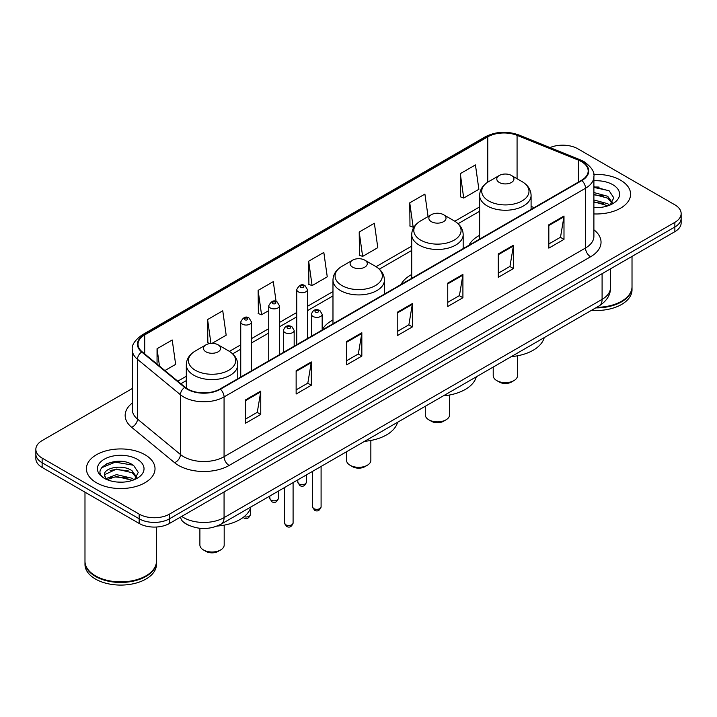 <?xml version="1.0" encoding="UTF-8"?>
<svg xmlns="http://www.w3.org/2000/svg" width="717" height="717" viewBox="0 0 717 717"><rect width="100%" height="100%" fill="white"/><g stroke="black" fill="none" stroke-linecap="round" stroke-linejoin="round"><path stroke-width="1.08" d="M332.975 319.97A37.884 21.868 0 0 0 322.166 329.945M411.71 274.503A37.884 21.868 0 0 0 401.045 284.488M479.637 235.284A37.884 21.868 0 0 0 468.972 245.268M190.068 525.866A21.438 12.377 180 0 1 184.027 522.523L183.05 521.707A14.295 9.563 129.5 0 1 180.559 517.056M123.575 461.658A28.59 16.509 0 0 0 106.842 463.648M599.143 187.092A28.59 16.509 0 0 0 593.891 187.065M132.304 388.524L42.133 440.588A21.438 12.377 0 0 0 35.85 449.344L35.85 458.674A21.438 12.377 0 0 0 42.133 467.43L139.161 523.455A21.438 12.377 0 0 0 169.49 523.455L674.867 231.672A21.438 12.377 0 0 0 681.15 222.915L681.15 218.246A21.438 12.377 0 0 1 674.867 227.002A21.438 12.377 0 0 0 681.15 218.246L681.15 213.585A21.438 12.377 0 0 0 674.867 204.829L577.839 148.804A21.438 12.377 0 0 0 550.002 147.577M35.85 449.344A21.438 12.377 0 0 0 42.133 458.091L139.161 514.116A21.438 12.377 0 0 0 169.49 514.116L169.49 518.785L674.867 227.002L169.49 518.785A21.438 12.377 0 0 1 139.161 518.785A21.438 12.377 0 0 0 169.49 518.785L169.49 523.455M42.133 458.091L42.133 462.761L139.161 518.785L42.133 462.761A21.438 12.377 0 0 1 35.85 454.004A21.438 12.377 0 0 0 42.133 462.761L42.133 467.43M620.546 180.173A34.308 19.807 0 0 0 593.73 174.428A34.308 19.807 0 0 1 620.546 180.173A34.308 19.807 0 0 1 630.593 194.182A34.308 19.807 0 0 0 620.546 180.173M144.977 454.739A34.308 19.807 0 0 0 107.586 450.446A34.308 19.807 0 0 0 86.407 468.748A34.308 19.807 0 0 0 96.454 482.747A34.308 19.807 0 0 0 133.846 487.04A34.308 19.807 0 0 0 155.024 468.748A34.308 19.807 0 0 0 144.977 454.739A34.308 19.807 0 0 0 107.586 450.446A34.308 19.807 0 0 0 86.407 468.748A34.308 19.807 0 0 0 96.454 482.747A34.308 19.807 0 0 0 133.846 487.04A34.308 19.807 0 0 0 155.024 468.748A34.308 19.807 0 0 0 144.977 454.739M581.478 161.648A22.872 13.202 180 0 1 588.173 170.978A22.872 13.202 180 0 1 581.478 180.317L220.029 388.999A22.872 13.202 180 0 1 185.12 387.234L142.163 351.814A22.872 13.202 180 0 1 138.023 344.241A22.872 13.202 180 0 1 144.717 334.902L487.775 136.839A22.872 13.202 180 0 1 517.074 135.361L578.422 160.16A22.872 13.202 180 0 1 581.478 161.648M581.881 161.406A23.446 13.533 0 0 0 578.753 159.891L517.396 135.092A23.446 13.533 0 0 0 487.372 136.606L144.314 334.669A23.446 13.533 0 0 0 141.688 352.002L184.645 387.422A23.446 13.533 0 0 0 220.433 389.232L581.881 180.55A23.446 13.533 0 0 0 581.881 161.406M245.599 399.853L245.599 423.2L260.755 414.444L260.755 391.097L245.599 399.853M245.599 419.051L257.278 412.311L260.701 391.876A5.718 3.298 -120 0 0 260.755 391.097M257.17 412.374L260.755 414.444M296.139 370.68L296.139 394.018L311.295 385.262L311.295 361.924L296.139 370.68M296.139 389.878L307.817 383.138L311.232 362.694A5.718 3.298 -120 0 0 311.295 361.924M307.71 383.192L311.295 385.262M346.678 341.498L346.678 364.836L361.834 356.089L361.834 332.742L346.678 341.498M346.678 360.696L358.348 353.956L361.771 333.522A5.718 3.298 -120 0 0 361.834 332.742M358.249 354.019L361.834 356.089M548.828 224.788L548.828 248.127L563.992 239.379L563.992 216.032L548.828 224.788M548.828 243.986L560.506 237.246L563.929 216.812A5.718 3.298 -120 0 0 563.992 216.032M560.398 237.3L563.992 239.379M498.288 253.961L498.288 277.309L513.453 268.552L513.453 245.214L498.288 253.961M498.288 273.168L509.966 266.419L513.39 245.985A5.718 3.298 -120 0 0 513.453 245.214M509.868 266.482L513.453 268.552M447.749 283.143L447.749 306.482L462.913 297.734L462.913 274.387L447.749 283.143M447.749 302.341L459.427 295.601L462.85 275.167A5.718 3.298 -120 0 0 462.913 274.387M459.328 295.664L462.913 297.734M397.209 312.316L397.209 335.664L412.374 326.907L412.374 303.569L397.209 312.316M397.209 331.523L408.887 324.783L412.311 304.34A5.718 3.298 -120 0 0 412.374 303.569M408.789 324.837L412.374 326.907M593.891 213.935A34.308 19.807 0 0 0 630.593 194.182A34.308 19.807 0 0 1 593.891 213.935M169.49 514.116L674.867 222.333A21.438 12.377 0 0 0 681.15 213.585M212.008 343.371L226.178 335.189L222.754 310.802L207.589 319.558L207.84 342.762M164.901 370.564L175.638 364.37L172.214 339.983L157.05 348.731L157.05 364.093M359.208 232.021L362.632 256.408L377.787 247.661L374.373 223.265L359.208 232.021L359.45 255.225M428.067 216.597L424.903 194.092L409.748 202.848L409.99 226.043M460.287 173.666L463.711 198.053L478.866 189.306L475.443 164.91L460.287 173.666L460.529 196.87M276.081 301.481L273.294 281.629L258.129 290.376L258.371 313.58M308.668 261.203L312.092 285.59L327.257 276.834L323.833 252.447L308.668 261.203L308.91 284.398M312.092 285.59L308.668 284.308M362.632 256.408L359.208 255.135M409.748 202.848L413.171 227.235L414.292 226.581M413.171 227.235L409.748 225.954M463.711 198.053L460.287 196.772M258.129 290.376L261.553 314.763L268.741 310.622M261.553 314.763L258.129 313.49M209.902 343.533L207.589 342.663M207.589 319.558L210.941 343.416M157.05 348.731L159.488 366.109M596.714 307.306A35.733 20.632 0 0 0 621.549 301.265A35.733 20.632 0 0 0 632.018 286.675L632.018 256.408M596.571 307.387A35.375 20.426 0 0 0 621.298 301.409A35.375 20.426 0 0 0 621.424 301.337M595.71 307.889A35.733 20.632 0 0 0 632.018 287.257A35.733 20.632 0 0 0 632.018 286.961M591.48 310.327A35.733 20.632 0 0 0 632.018 289.883L632.018 287.257M593.891 207.374L597.826 207.607M593.891 199.962L607.711 203.7L609.593 205.223M593.891 201.818L608.052 205.788M593.891 192.55L607.711 196.288L612.345 202.705M593.891 194.406L607.711 198.143L611.986 203.189M593.891 207.563A23.302 13.453 0 0 0 612.757 203.691A23.302 13.453 0 0 0 612.757 184.663A23.302 13.453 0 0 0 593.891 180.792M610.149 204.99L613.797 197.82L609.181 190.865L593.891 186.698M593.891 187.415L608.867 190.65M593.891 194.827L603.705 196.1M593.891 202.239L603.705 203.511M493.215 367.059L493.215 375.636A12.153 7.018 0 0 0 496.773 380.602L499.301 382.053A8.577 4.947 0 0 0 511.427 382.053L513.955 380.602A12.153 7.018 0 0 0 517.513 375.636L517.513 355.784M499.301 382.053L496.773 380.602A12.153 7.018 0 0 0 513.955 380.602M499.301 182.476A8.577 4.947 0 0 0 511.427 182.476A8.577 4.947 0 0 0 511.427 175.477L522.075 181.625A23.634 13.65 0 0 1 522.075 200.921A23.634 13.65 0 0 1 488.653 200.921A23.634 13.65 0 0 1 488.653 181.625C482.828 185.076 479.825 189.673 479.637 195.4A25.731 14.851 0 0 0 487.175 205.904A25.731 14.851 0 0 0 515.209 209.122A25.731 14.851 0 0 0 531.091 195.4C530.903 189.673 527.9 185.076 522.075 181.625L511.427 175.477A8.577 4.947 0 0 0 499.301 175.477A8.577 4.947 0 0 0 499.301 182.476M511.257 356.645A39.31 22.693 0 0 0 544.23 337.608M425.289 406.279L425.289 414.856A12.153 7.018 0 0 0 428.847 419.812L431.374 421.273A8.577 4.947 0 0 0 443.509 421.273L446.037 419.812A12.153 7.018 0 0 0 449.595 414.856L449.595 395.004M431.374 421.273L428.847 419.812A12.153 7.018 0 0 0 446.037 419.812M431.374 221.696A8.577 4.947 0 0 0 443.509 221.696A8.577 4.947 0 0 0 443.509 214.688L454.157 220.836A23.634 13.65 0 0 1 454.157 240.132A23.634 13.65 0 0 1 420.727 240.132A23.634 13.65 0 0 1 420.727 220.836C414.91 224.296 411.899 228.884 411.71 234.611A25.731 14.851 0 0 0 419.248 245.115A25.731 14.851 0 0 0 447.291 248.342A25.731 14.851 0 0 0 463.173 234.611C462.985 228.884 459.973 224.296 454.157 220.836L443.509 214.688A8.577 4.947 0 0 0 431.374 214.688A8.577 4.947 0 0 0 431.374 221.696M443.339 395.856A39.31 22.693 0 0 0 476.303 376.819M346.553 451.737L346.553 460.314A12.153 7.018 0 0 0 350.111 465.27L352.639 466.731A8.577 4.947 0 0 0 364.765 466.731L367.292 465.27A12.153 7.018 0 0 0 370.85 460.314L370.85 440.462M352.639 466.731L350.111 465.27A12.153 7.018 0 0 0 367.292 465.27M352.639 267.154A8.577 4.947 0 0 0 364.765 267.154A8.577 4.947 0 0 0 364.765 260.146L375.412 266.294A23.634 13.65 0 0 1 375.412 285.599A23.634 13.65 0 0 1 341.991 285.599A23.634 13.65 0 0 1 341.991 266.294C336.165 269.753 333.163 274.342 332.975 280.069A25.731 14.851 0 0 0 340.512 290.573A25.731 14.851 0 0 0 368.547 293.8A25.731 14.851 0 0 0 384.429 280.069C384.24 274.342 381.238 269.753 375.412 266.294L364.765 260.146A8.577 4.947 0 0 0 352.639 260.146A8.577 4.947 0 0 0 352.639 267.154M364.594 441.313A39.31 22.693 0 0 0 397.568 422.286M199.891 528.295L199.891 544.992A12.153 7.018 0 0 0 203.449 549.948L205.976 551.409A8.577 4.947 0 0 0 218.102 551.409L220.63 549.948A12.153 7.018 0 0 0 224.188 544.992L224.188 525.14M205.976 551.409L203.449 549.948A12.153 7.018 0 0 0 220.63 549.948M205.976 351.823A8.577 4.947 0 0 0 218.102 351.823A8.577 4.947 0 0 0 218.102 344.823L228.75 350.971A23.634 13.65 0 0 1 228.75 370.268A23.634 13.65 0 0 1 195.329 370.268A23.634 13.65 0 0 1 195.329 350.971C189.503 354.431 186.501 359.02 186.312 364.747A25.731 14.851 0 0 0 193.85 375.251A25.731 14.851 0 0 0 221.885 378.468A25.731 14.851 0 0 0 237.766 364.747C237.578 359.02 234.576 354.431 228.75 350.971L218.102 344.823A8.577 4.947 0 0 0 205.976 344.823A8.577 4.947 0 0 0 205.976 351.823M217.17 526.054A39.31 22.693 0 0 0 250.905 506.955M145.856 575.903A35.375 20.426 0 0 1 145.73 575.975A35.375 20.426 0 0 1 95.702 575.975L95.451 575.832A35.733 20.632 0 0 0 145.99 575.832A35.733 20.632 0 0 0 156.449 561.241L156.449 527.013M84.982 561.528A35.733 20.632 0 0 0 84.982 561.823A35.733 20.632 0 0 0 95.451 576.414A35.733 20.632 0 0 0 134.393 580.887A35.733 20.632 0 0 0 156.449 561.823A35.733 20.632 0 0 0 156.449 561.528M84.982 561.823L84.982 564.449A35.733 20.632 0 0 0 95.451 579.04A35.733 20.632 0 0 0 134.393 583.513A35.733 20.632 0 0 0 156.449 564.449L156.449 561.823M116.817 482.012L122.257 482.165M106.125 478.589L116.539 474.618L132.143 478.266L134.034 479.79M107.084 479.583L116.539 476.473L132.484 480.354M106.295 479.314L104.619 475.398A16.159 9.33 0 0 0 107.227 479.718M136.786 477.271L132.143 470.854C122.446 463.621 102.486 468.084 104.619 475.398L104.557 474.681M104.664 475.622L105.112 474.421L116.539 469.061L132.143 472.709L136.418 477.746M134.581 479.556L138.238 472.386L133.613 465.432C117.265 453.673 88.209 469.16 104.987 478.66L105.82 479.171M137.198 459.23A23.302 13.453 0 0 0 104.243 459.23A23.302 13.453 0 0 0 104.243 478.257A23.302 13.453 0 0 0 137.198 478.257A23.302 13.453 0 0 0 137.198 459.23M84.982 492.167L84.982 561.241A35.733 20.632 0 0 0 95.451 575.832L95.702 575.975M101.581 467.771L115.267 462.151L133.299 465.216M110.131 470.495L115.267 469.563L128.137 470.666M110.131 477.907L115.267 476.975L128.137 478.078M181.715 516.392A28.59 16.509 0 0 0 183.642 517.62A28.59 16.509 0 0 0 224.071 517.62L602.092 299.365A28.59 16.509 0 0 0 610.472 287.696C610.678 294.786 606.896 300.862 599.134 305.908L221.105 524.163A14.295 8.254 60 0 0 224.071 517.62L224.071 491.943M602.092 273.688L602.092 299.365A14.295 8.254 60 0 1 599.134 305.908M674.867 231.672L674.867 222.333M139.161 523.455L139.161 514.116M593.891 229.798A35.733 20.632 180 0 1 590.575 256.767L229.126 465.45A7.143 4.123 60 0 1 224.071 456.693L585.52 248.01A28.59 16.509 0 0 0 593.891 236.341L593.891 176.579A28.59 16.509 180 0 1 585.52 188.257A7.143 4.123 -120 0 0 581.881 180.55M229.126 465.45A35.733 20.632 180 0 1 178.587 465.45A35.733 20.632 180 0 1 174.581 462.689L131.623 427.269A35.733 20.632 180 0 1 132.304 403.053M183.642 456.693A28.59 16.509 0 0 0 224.071 456.693L224.071 396.931A28.59 16.509 180 0 1 180.433 394.735L137.476 359.307A28.59 16.509 180 0 1 132.304 349.842L132.304 409.604A28.59 16.509 0 0 0 137.476 419.069L180.433 454.488A28.59 16.509 0 0 0 183.642 456.693M593.891 176.579C594.841 172.116 591.561 167.133 584.041 161.639L580.277 159.819A7.143 3.343 112 0 0 578.753 159.891M580.277 159.819L518.929 135.011C507.089 130.826 495.85 131.435 485.212 136.839A7.143 4.123 60 0 1 487.372 136.606M144.314 334.669A7.143 4.123 -120 0 0 142.154 334.902C134.742 340.234 131.453 345.218 132.304 349.842M141.688 352.002A7.143 4.777 129.5 0 0 137.476 359.307L137.476 419.069A7.143 4.777 -50.5 0 1 131.623 427.269M518.929 135.011A7.143 3.343 112 0 0 517.396 135.092M184.645 387.422A7.143 4.777 129.5 0 0 180.433 394.735L180.433 454.488A7.143 4.777 -50.5 0 1 174.581 462.689M220.433 389.232A7.143 4.123 60 0 1 224.071 396.931L585.52 188.257L585.52 248.01A7.143 4.123 60 0 0 590.575 256.767M144.717 334.902L144.717 353.929M578.422 160.16L578.422 182.082M517.074 135.361L517.074 178.73M534.165 207.634L531.091 206.388M487.775 136.839L487.775 182.154M479.637 206.899L454.811 221.23M411.71 246.119L376.075 266.688M332.975 291.577L307.459 306.311M296.739 312.495L279.46 322.471M268.741 328.664L251.461 338.639M240.742 344.823L229.413 351.366M186.312 376.255L177.771 381.184M397.209 313.06L412.311 304.34M447.749 283.878L462.85 275.167M498.288 254.705L513.39 245.985M548.828 225.523L563.929 216.812M346.678 342.242L361.771 333.522M296.139 371.415L311.232 362.694M245.599 400.597L260.701 391.876M321.091 506.856C319.683 510.71 317.488 511.839 314.512 510.235L312.513 506.856A4.284 2.474 0 0 0 313.777 508.604A4.284 2.474 0 0 0 318.447 509.142A4.284 2.474 0 0 0 321.091 506.856L321.091 466.435M313.015 316.466A5.36 3.092 180 0 1 311.447 314.27C312.818 309.878 315.623 308.606 319.854 310.452L322.166 314.27A5.36 3.092 180 0 1 318.859 317.129A5.36 3.092 180 0 1 313.015 316.466M318.07 310.622A1.784 1.031 0 0 0 315.543 310.622A1.784 1.031 0 0 0 315.543 312.083A1.784 1.031 0 0 0 318.07 312.083A1.784 1.031 0 0 0 318.07 310.622M293.092 523.016C291.685 526.87 289.489 527.999 286.513 526.403L284.524 523.016A4.284 2.474 0 0 0 285.778 524.763A4.284 2.474 0 0 0 290.448 525.301A4.284 2.474 0 0 0 293.092 523.016L293.092 482.595M285.016 332.625A5.36 3.092 180 0 1 283.448 330.438C284.819 326.038 287.625 324.765 291.855 326.611L294.167 330.438A5.36 3.092 180 0 1 290.86 333.297A5.36 3.092 180 0 1 285.016 332.625M290.071 326.791A1.784 1.031 0 0 0 287.544 326.791A1.784 1.031 0 0 0 287.544 328.252A1.784 1.031 0 0 0 290.071 328.252A1.784 1.031 0 0 0 290.071 326.791M299.07 483.948A4.284 2.474 0 0 0 303.739 484.486A4.284 2.474 0 0 0 306.392 482.2C304.976 486.054 302.78 487.184 299.805 485.579L297.815 482.2A4.284 2.474 0 0 0 299.07 483.948M307.459 338.523L307.459 289.614A5.36 3.092 180 0 1 304.151 292.482A5.36 3.092 180 0 1 298.308 291.81A5.36 3.092 180 0 1 296.739 289.614L296.739 344.707M300.835 287.427A1.784 1.031 0 0 0 303.363 287.427A1.784 1.031 0 0 0 303.363 285.975A1.784 1.031 0 0 0 300.835 285.975A1.784 1.031 0 0 0 300.835 287.427M271.071 500.108A4.284 2.474 0 0 0 275.74 500.645A4.284 2.474 0 0 0 278.393 498.36C276.977 502.214 274.781 503.343 271.806 501.748L269.816 498.36A4.284 2.474 0 0 0 271.071 500.108M279.46 354.682L279.46 305.783A5.36 3.092 180 0 1 276.153 308.642A5.36 3.092 180 0 1 270.309 307.969A5.36 3.092 180 0 1 268.741 305.783L268.741 360.875M272.836 303.596A1.784 1.031 0 0 0 275.364 303.596A1.784 1.031 0 0 0 275.364 302.135A1.784 1.031 0 0 0 272.836 302.135A1.784 1.031 0 0 0 272.836 303.596M244.076 516.706A4.284 2.474 0 0 0 250.394 514.528C248.978 518.382 246.782 519.511 243.807 517.916L243.144 517.432M251.461 370.85L251.461 321.951A5.36 3.092 180 0 1 248.154 324.81A5.36 3.092 180 0 1 242.31 324.138A5.36 3.092 180 0 1 240.742 321.951L240.742 377.034M244.838 319.755A1.784 1.031 0 0 0 247.365 319.755A1.784 1.031 0 0 0 247.365 318.303A1.784 1.031 0 0 0 244.838 318.303A1.784 1.031 0 0 0 244.838 319.755M221.105 524.163C209.606 529.944 198.098 529.944 186.599 524.163L183.05 521.707M610.472 287.696L610.472 268.857M485.212 136.839L142.154 334.902M479.637 211.255L458.073 223.704M411.71 250.466L379.338 269.162M332.975 295.933L307.459 310.658M296.739 316.851L279.46 326.827M268.741 333.011L251.461 342.986M240.742 349.179L232.675 353.839M186.312 380.602L180.881 383.738M531.091 209.409L531.091 195.4M479.637 239.111L479.637 195.4M499.301 175.477L488.653 181.625M463.173 248.62L463.173 234.611M411.71 278.33L411.71 234.611M431.374 214.688L420.727 220.836M384.429 294.078L384.429 280.069M332.975 323.788L332.975 280.069M352.639 260.146L341.991 266.294M237.766 378.755L237.766 364.747M186.312 388.13L186.312 364.747M205.976 344.823L195.329 350.971M312.513 506.856L312.513 471.383M311.447 336.219L311.447 314.27M322.166 330.026L322.166 314.27M284.524 523.016L284.524 487.551M283.448 352.379L283.448 330.438M294.167 346.194L294.167 330.438M306.392 482.2L306.392 474.923M307.459 289.614L305.146 285.796C302.036 283.547 299.24 284.828 296.739 289.614M297.815 482.2L297.815 479.879M278.393 498.36L278.393 491.091M279.46 305.783L277.147 301.956C274.037 299.715 271.241 300.988 268.741 305.783M269.816 498.36L269.816 496.039M250.394 514.528L250.394 508.532M251.461 321.951L249.149 318.124C246.048 315.874 243.242 317.156 240.742 321.951"/></g></svg>
